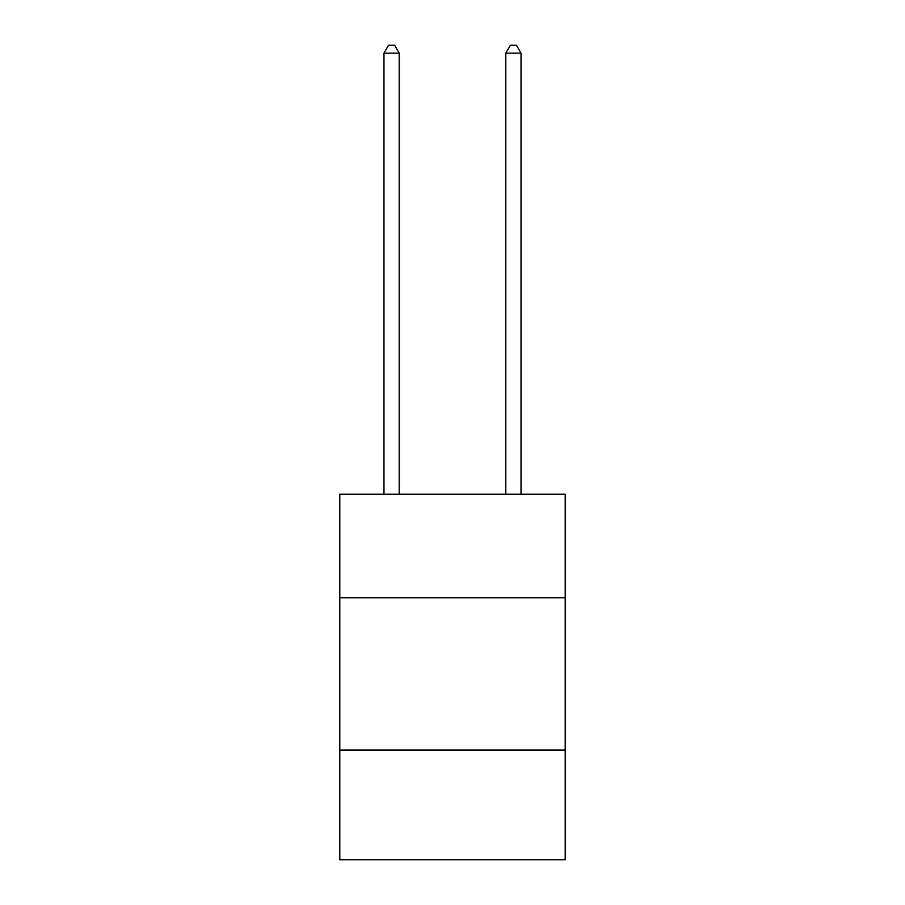<?xml version="1.0" encoding="UTF-8"?>
<svg xmlns="http://www.w3.org/2000/svg" width="905" height="905" viewBox="0 0 905 905"><rect width="100%" height="100%" fill="white"/><g stroke="black" fill="none" stroke-linecap="round" stroke-linejoin="round"><path stroke-width="1.36" d="M565.206 597.798L565.206 494.232L339.794 494.232L339.794 597.798L565.206 597.798L565.206 859.75L339.794 859.75L339.794 597.798M565.206 750.098L339.794 750.098M399.196 494.232L399.196 53.169L383.969 53.169L383.969 494.232M383.969 53.169L388.539 45.25L394.625 45.25L399.196 53.169M521.031 494.232L521.031 53.169L505.805 53.169L505.805 494.232M505.805 53.169L510.375 45.25L516.461 45.25L521.031 53.169"/></g></svg>
